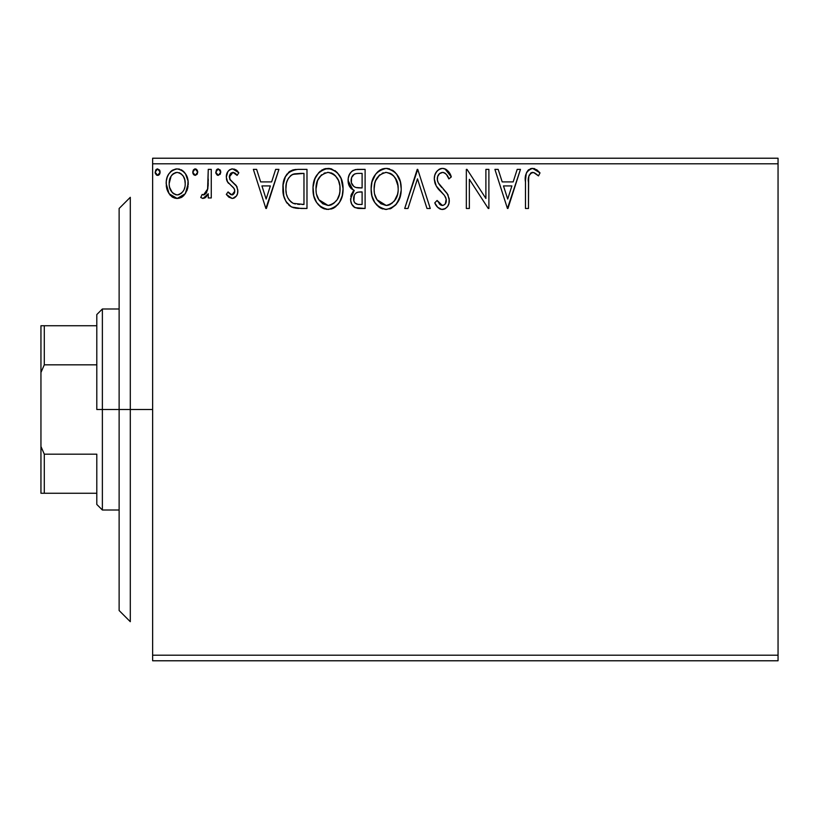 <?xml version="1.0" encoding="UTF-8"?>
<svg xmlns="http://www.w3.org/2000/svg" width="819" height="819" viewBox="0 0 819 819"><rect width="100%" height="100%" fill="white"/><g stroke="black" fill="none" stroke-linecap="round" stroke-linejoin="round"><path stroke-width="1.23" d="M152.631 660.779L778.05 660.779L152.631 660.779L152.631 163.8L778.05 163.8L778.05 655.2L152.631 655.2L152.631 660.779M185.289 193.724L188.216 183.589C188.288 175.481 184.613 170.577 177.18 168.888C169.758 170.587 166.083 175.481 166.165 183.589L169.083 193.745L177.18 198.454L185.289 193.724L187.531 188.882L188.053 181.04L185.524 173.894L182.023 170.239L177.18 168.888L172.338 170.239L168.847 173.894L167.26 177.088L166.318 181.05L166.318 186.261L168.376 192.608L172.522 197.164L175.962 198.372L179.607 198.126L184.562 194.707M208.261 169.379L211.261 169.379L208.261 169.379L207.576 189.762L205.999 193.417L204.023 194.881L202.17 194.431L200.737 197.471L202.713 198.423L204.811 197.993L208.261 193.745L208.261 197.952L211.261 197.952L211.261 169.379L211.261 197.952L211.261 169.379L208.261 169.379L207.791 188.79L203.522 194.942L202.17 194.431L200.737 197.471L203.03 198.454L208.261 193.745L208.261 197.952L211.261 197.952L208.261 197.952M232.105 198.454L234.603 197.778L236.466 195.956L237.52 193.56L237.766 189.824L236.148 185.422L230.016 179.709L229.535 175.379L230.784 173.311L232.975 172.389L235.391 173.372L237.1 175.399L238.831 172.748L236.241 169.994L232.637 168.888L229.883 169.635L227.846 171.652L226.3 177.139L227.641 182.156L233.476 187.653L234.633 189.752L234.643 192.414L233.169 194.564L230.692 194.635L228.061 191.933L226.3 194.39L228.767 197.092L232.105 198.454L226.3 194.39L232.105 198.454C235.985 197.645 237.889 195.147 237.827 190.96L236.865 186.558L230.016 179.709L229.31 176.986L232.975 172.389L237.1 175.399L238.831 172.748L232.637 168.888C228.388 169.789 226.269 172.543 226.3 177.139L227.283 181.552L234.101 188.503L234.818 191.093L231.91 194.942L228.061 191.933L226.3 194.39L228.061 191.933L228.419 192.455L228.061 191.933M297.901 169.379L292.792 170.014L289.68 171.447L285.391 176.75L283.098 185.002L283.783 195.966L285.974 201.505L291.154 206.746L296.335 208.231L306.982 208.476L306.982 169.379L297.901 169.379C287.469 170.802 282.483 177.15 282.924 188.431C282.473 196.447 285.421 202.662 291.759 207.064L301.064 208.476L306.982 208.476L306.982 169.379L306.982 208.476L301.054 208.476M357.299 169.379L365.11 169.379L355.292 169.594L351.72 171.376L349.334 174.601L348.198 178.47L348.433 183.579L350.46 187.776L354.248 190.469L351.433 194.175L350.696 200.675L351.791 204.269L354.975 207.647L365.11 208.476L365.11 169.379L365.11 208.476L365.11 169.379L357.299 169.379C351.187 170.321 348.116 174.027 348.075 180.477C348.044 185.155 350.102 188.483 354.248 190.469L350.583 198.792C350.634 204.945 353.634 208.169 359.582 208.476L365.11 208.476L359.582 208.476M407.975 208.476L404.699 208.476L417.229 169.379L404.699 208.476L407.975 208.476L417.485 178.818L426.986 208.476L430.262 208.476L417.731 169.379L430.262 208.476L417.731 169.379L404.699 208.476L407.975 208.476L417.485 178.818L426.986 208.476L430.262 208.476L426.986 208.476M485.892 169.379L485.892 198.464L467.025 169.379L466.339 169.379L466.339 208.476L469.348 208.476L469.348 179.32L488.257 208.476L488.892 208.476L488.892 169.379L485.892 169.379L488.892 169.379L485.892 169.379L485.892 198.464L467.025 169.379L466.339 169.379L466.339 208.476L469.348 208.476L469.348 179.32L488.257 208.476L488.892 208.476L488.892 169.379L488.892 208.476L488.257 208.476M528.48 182.473L528.818 176.443L530.661 173.116L533.681 172.543L538.482 175.901L540.008 172.891L536.803 169.789L532.084 168.407L528.593 169.789L526.259 173.413L525.491 180.211L525.481 208.476L528.48 208.476L528.48 182.473C527.569 177.682 528.961 174.324 532.657 172.389L534.633 172.952L538.482 175.901L540.008 172.891L532.626 168.386C526.658 170.413 524.273 174.979 525.481 182.074L525.481 208.476L528.48 208.476L528.634 177.938M517.188 169.379L520.464 169.379L507.934 208.476L520.464 169.379L517.188 169.379L513.175 181.91L502.201 181.91L498.177 169.379L494.911 169.379L507.432 208.476L520.464 169.379L517.188 169.379L513.175 181.91L502.201 181.91L498.177 169.379L494.911 169.379L507.432 208.476L494.911 169.379L498.177 169.379M444.912 168.816L451.31 176.924C450 172.154 447.072 169.298 442.526 168.386L438.994 169.369L436.363 171.959L434.776 175.297L434.275 178.962L436.21 185.913L444.482 195.465L446.181 199.16L445.331 203.849L443.233 205.374L440.54 204.965L437.121 200.45L434.776 202.856L437.674 207.268L441.656 209.429L445.352 208.62L447.635 206.419L448.904 203.511L449.211 198.802L447.143 193.448L438.267 182.852L437.346 180.016L437.622 176.669L439.475 173.659L442.741 172.389L444.963 173.106L446.631 174.764L448.863 178.911L451.31 176.924L448.167 171.222L445.669 169.154L442.526 168.386L444.144 168.581M401.197 188.759C401.33 177.631 396.304 170.833 386.118 168.386C375.931 170.925 370.935 177.774 371.13 188.943C370.935 200.225 376.003 207.064 386.353 209.48C396.468 206.818 401.412 199.908 401.197 188.759L400.348 181.808L396.539 173.966L392.751 170.352L386.118 168.386L382.637 168.888L379.473 170.393L375.706 174.068L371.949 181.972L371.13 188.943L371.949 195.976L374.754 202.457L379.627 207.535L385.462 209.439L391.124 208.415L395.597 205.047L399.447 198.607L401.146 190.561M343.059 188.759L341.083 178.491L337.285 172.625L331.449 168.878L324.508 168.888L318.704 172.717L314.936 178.634L313.042 187.182L313.82 195.976L316.615 202.457L321.488 207.535L326.453 209.357L331.685 208.927L335.636 206.767L339.568 202.221L342.229 195.731L343.059 188.759C343.202 177.631 338.175 170.833 327.979 168.386C317.803 170.925 312.807 177.774 312.991 188.943C312.797 200.225 317.874 207.064 328.214 209.48C338.339 206.818 343.284 199.908 343.059 188.759M275.645 169.379L278.921 169.379L266.39 208.476L278.921 169.379L275.645 169.379L271.632 181.91L260.647 181.91L256.634 169.379L253.358 169.379L265.888 208.476L278.921 169.379L275.645 169.379L271.632 181.91L260.647 181.91L256.634 169.379L253.358 169.379L265.888 208.476L253.358 169.379L256.634 169.379M220.782 172.144L220.168 169.983L217.997 168.909L216.4 169.994L215.806 172.707L217.721 175.317L220.168 174.293L220.782 172.144L218.284 168.888L215.776 172.144L218.284 175.399L220.782 172.144M197.737 172.144L197.113 169.983L195.229 168.888L193.345 169.994L192.721 172.144L193.345 174.293L195.229 175.399L197.113 174.293L197.737 172.144L195.229 168.888L192.721 172.144L195.229 175.399L197.737 172.144M160.145 172.144L159.531 169.983L157.361 168.909L155.764 169.994L155.17 172.707L157.084 175.317L159.531 174.293L160.145 172.144L157.647 168.888L155.139 172.144L157.647 175.399L160.145 172.144M778.05 158.221L152.631 158.221L152.631 655.2L778.05 655.2L778.05 660.779L778.05 163.8L152.631 163.8L152.631 158.221L778.05 158.221L778.05 163.8L778.05 158.221M528.48 208.476L525.481 208.476M525.491 180.2L525.563 178.307M525.573 178.122L526.259 173.413M526.371 173.085L526.965 171.775M527.702 170.69L528.531 169.84M530.487 168.714L531.316 168.499M533.763 168.479L534.817 168.765M540.008 172.891L538.482 175.901L536.629 174.334M536.271 174.058L534.633 172.952M534.623 172.952L533.701 172.553M532.657 172.389L531.91 172.481M531.203 172.758L530.661 173.116L531.203 172.758M529.248 175.01L528.818 176.443M525.563 178.337L525.491 180.211M507.698 199.048L503.48 185.923L511.895 185.923L507.698 199.048L503.48 185.923L511.895 185.923L507.698 199.048M469.348 208.476L466.339 208.476L466.339 169.379L467.025 169.379M443.898 172.574L442.741 172.389C445.884 173.331 447.921 175.501 448.863 178.911L451.31 176.924L448.863 178.911L447.88 176.771M445.731 173.741L444.963 173.116M437.295 178.419L437.274 179.013C437.346 175.246 439.168 173.034 442.741 172.389L441.564 172.543M440.642 172.891L439.516 173.628M439.475 173.659L438.933 174.212M438.667 174.529L438.124 175.399L438.667 174.539M437.295 178.409L437.612 176.679M437.755 181.705L437.274 179.013M437.52 180.958L437.346 180.016M441.861 187.643L438.759 183.722M439.772 185.166L440.54 186.138M436.466 205.733L434.776 202.856C436.158 206.552 438.677 208.753 442.321 209.48C447.031 208.456 449.355 205.415 449.303 200.348L447.758 194.4L443.253 189.087M444.287 190.162L445.311 191.257M447.758 194.4L448.116 195.096M449.211 201.935L448.914 203.481M448.904 203.542L447.645 206.408M445.341 208.62L443.898 209.265M442.321 209.48L443.12 209.418M440.991 209.326L439.25 208.579M438.36 207.924L437.674 207.268M441.421 205.344L442.362 205.467L437.121 200.45L434.776 202.856L437.121 200.45L437.581 201.3M439.138 203.696L440.54 204.965M446.079 202.273L446.294 200.522C446.304 203.327 444.993 204.975 442.362 205.467L442.803 205.436M445.219 196.58L446.171 199.14M445.833 197.84L445.556 197.215M440.909 191.718L444.226 195.157M442.526 168.386C437.07 169.574 434.326 173.096 434.275 178.962C434.705 183.988 436.865 188.196 440.765 191.574L440.765 191.564M439.516 190.254L437.203 187.438M435.391 184.275L434.766 182.504M434.305 178.04L434.275 178.962M435.432 173.567L437.53 170.547M439.035 169.349L440.673 168.632M440.796 168.601L441.554 168.448M448.167 171.222L446.365 169.584M446.181 199.16L446.294 200.522M439.762 208.865L441.011 209.326M437.848 181.941L437.53 180.999M400.348 195.772L396.724 203.685M396.703 203.716L395.577 205.067M391.124 208.415L389.813 208.927M382.821 208.988L380.866 208.241M379.637 207.545L377.958 206.265M376.924 205.262L374.774 202.498M373.065 199.283L372.573 198.024M371.857 195.598L371.324 192.475M371.324 185.442L371.601 183.569M372.461 180.252L374.703 175.512M376.832 172.717L378.491 171.13M379.494 170.383L380.733 169.656M381.767 169.185L384.367 168.499M386.988 168.417L389.588 168.878M393.12 170.598L395.413 172.625M396.57 173.997L397.532 175.358M397.983 176.085L399.222 178.511M399.549 179.31L400.348 181.798M380.855 208.231L379.627 207.545M385.503 172.41L386.22 172.389C394.338 174.416 398.331 179.883 398.188 188.769L398.044 186.026M397.737 184.111L398.188 188.769C398.372 197.737 394.379 203.307 386.22 205.467L380.907 203.777L377.006 199.744L386.22 205.467C378.02 203.399 373.986 197.891 374.129 188.954C373.945 179.934 377.968 174.406 386.22 172.389L391.502 174.007L393.622 175.85L396.631 180.549L395.505 178.368M396.652 197.092L397.532 194.39L394.246 201.208M374.129 188.954L374.795 183.323L374.129 188.954M374.293 191.779L374.17 190.366M382.094 173.331L383.415 172.809M379.279 175.266L376.361 179.156M375.686 180.6L379.883 174.744M395.321 178.071L398.034 185.974M392.086 174.427L391.502 174.007M390.479 173.403L386.22 172.389M386.22 205.467L387.633 205.354L386.22 205.467M388.175 205.241L389.783 204.699M390.305 204.453L387.633 205.354M395.372 199.621L391.523 203.726M395.393 199.59L395.956 198.607M358.62 208.446L357.698 208.364M354.842 207.576L353.429 206.562M352.774 205.856L351.781 204.269M351.392 203.378L351.105 202.518M351.075 202.426L350.706 200.706M351.423 194.185L350.778 196.437M352.579 192.137L353.276 191.329M353.358 191.247L354.248 190.469L353.532 190.131M352.856 189.773L348.075 180.477M348.618 176.454L350.368 172.881M352.508 170.772L353.368 170.26M348.106 181.265L348.157 182.043M350.46 187.776L351.566 188.882M352.313 184.828L353.798 186.435L351.361 182.719L351.586 177.559L351.085 180.477C351.361 175.686 353.89 173.321 358.671 173.393L362.111 173.393L362.111 187.93L355.804 187.469C352.692 186.21 351.116 183.886 351.085 180.477L351.249 182.238M357.893 204.402L358.988 204.463C355.395 204.3 353.593 202.385 353.583 198.72C353.747 194.164 356.07 191.902 360.575 191.933L362.111 191.933L362.111 204.463L357.862 204.402L354.893 202.948L356.439 204.033M354.31 195.188L353.859 200.952L353.685 197.318L354.545 194.727M360.575 191.933L357.79 192.199L362.111 191.933L362.111 204.463L358.988 204.463M356.48 192.68L357.79 192.199M357.575 187.797L360.585 187.93L355.804 187.469L353.798 186.435M354.75 187.039L355.804 187.469M354.566 174.017L356.398 173.536M353.132 175.031L352.18 176.3M358.425 204.443L357.862 204.402M354.893 202.948L353.859 200.952M343.018 190.51L342.854 192.281M342.219 195.772L341.82 197.174M341.318 198.607L339.568 202.211M338.575 203.716L337.469 205.047M334.828 207.361L331.685 208.927M324.693 208.988L322.737 208.241M321.498 207.545L319.819 206.265M318.786 205.262L316.646 202.498M314.936 199.283L314.445 198.024M313.728 195.598L313.196 192.496M313.186 185.442L313.472 183.569M314.322 180.252L316.574 175.512M318.724 172.686L320.352 171.13M321.365 170.383L322.604 169.656M324.498 168.888L326.228 168.499M328.859 168.417L331.449 168.878M334.981 170.598L337.285 172.625M338.442 173.997L339.424 175.399M339.854 176.085L341.083 178.511M341.41 179.31L343.007 186.998M332.995 208.415L333.927 207.924M338.585 203.685L339.568 202.221M324.508 168.888L323.556 169.216M317.557 180.6L321.14 175.276L318.222 179.156M327.375 172.41L328.081 172.389C336.21 174.416 340.202 179.883 340.059 188.769L339.905 186.026M328.788 172.42L333.374 174.007L335.483 175.85L338.503 180.549L337.377 178.368M338.503 180.549L339.905 185.974L339.895 191.605L340.059 188.769C340.243 197.737 336.251 203.307 328.081 205.467L322.778 203.777L318.867 199.744L328.081 205.467C319.891 203.399 315.858 197.891 316.001 188.954L316.042 190.366L316.001 188.954C315.806 179.934 319.84 174.406 328.081 172.389M316.165 191.779L316.042 190.366M323.966 173.331L325.286 172.809M316.666 183.313L316.001 188.954L317.547 180.62M339.609 184.111L339.394 183.21M333.957 174.427L333.374 174.007M332.34 173.403L330.856 172.799M328.081 205.467L329.494 205.354L328.081 205.467M330.047 205.241L331.654 204.699M332.176 204.453L329.494 205.354M338.523 197.092L339.404 194.39L337.244 199.621L333.394 203.726M337.264 199.59L337.817 198.607M298.71 208.425L294.942 208.026M293.97 207.821L292.885 207.514M291.154 206.757L291.759 207.064M290.336 206.265L288.769 205.047M285.974 201.515L287.172 203.296M284.787 199.068L284.347 197.891M284.275 197.686L283.794 196.007M283.763 195.884L283.354 193.919M283.139 192.332L283.026 191.134M282.975 186.65L283.098 185.002M285.411 176.72L286.21 175.276M286.24 175.215L287.213 173.823M288.36 172.553L289.66 171.458M292.762 170.024L293.878 169.748M294.461 169.646L296.171 169.441M292.792 170.014L292.281 170.168M296.335 208.231L298.689 208.415M292.352 202.887L293.345 203.368C288.012 200 285.544 195.024 285.933 188.442C285.555 182.33 287.817 177.641 292.7 174.386L303.972 173.393L303.972 204.463L293.345 203.368L291.011 201.986M287.745 179.463L286.599 182.606L287.827 179.3L290.55 175.737M291.165 175.256L294.656 173.823L300.737 173.393L292.7 174.386L291.185 175.246M293.345 203.368L294.369 203.716L293.345 203.368M295.454 203.972L294.39 203.726M299.815 204.422L297.625 204.279M285.933 188.442L286.343 183.763L285.933 188.442M286.281 192.844L286.015 190.643M287.438 196.959L286.763 194.994M288.493 199.037L287.479 197.072M288.708 177.805L286.926 181.48M286.343 183.763L286.455 183.21M266.144 199.048L261.937 185.923L270.342 185.923L266.144 199.048L261.937 185.923L270.342 185.923L266.144 199.048M229.125 193.345L232.565 194.85M234.08 193.612L234.643 192.414M234.654 192.363L234.684 189.977M234.449 189.22L234.101 188.503M232.729 186.906L231.081 185.555M228.04 182.729L228.562 183.343M227.283 181.542L226.843 180.497M226.781 180.334L226.423 178.829M226.382 175.706L227.098 173.024M228.614 170.68L229.873 169.646M231.245 169.062L231.91 168.929M234.162 169.072L236.189 169.963M236.251 170.004L237.674 171.212M238.831 172.748L237.1 175.399L236.005 173.956M234.766 172.922L235.391 173.372M233.64 172.461L232.555 172.42M231.388 172.84L230.784 173.311M230.252 173.935L229.31 176.986L230.385 180.211M229.699 179.074L233.22 182.657M236.865 186.558L237.1 187.08M237.766 189.824L237.827 190.96L237.766 189.824M237.52 193.54L237.1 194.779M236.466 195.946L232.76 198.413M233.405 198.29L234.603 197.778M229.31 176.986L229.361 176.177M236.732 174.846L237.1 175.399M217.199 175.092L215.929 173.331M216.4 169.994L217.178 169.205M220.045 169.83L220.639 171.017M207.381 195.372L207.831 194.574M206.603 196.468L204.822 197.983M200.737 197.471L202.17 194.431L204.023 194.881M202.17 194.431L202.815 194.779M206.521 192.608L205.999 193.417M206.542 192.578L207.954 187.592M208.077 186.353L208.139 185.125M208.139 185.114L208.221 182.596M208.241 181.439L208.261 178.982M208.221 182.965L208.19 183.896M207.883 188.186L207.791 188.79M194.144 175.092L192.885 173.331M193.366 169.963L194.646 168.97M195.516 168.909L196.314 169.195M197.123 170.004L197.696 171.57M183.753 195.608L183.159 196.171M182.524 196.693L181.941 197.092M181.808 197.174L180.804 197.707M177.18 198.454L176.566 198.423M174.959 198.188L172.758 197.307M172.338 197.041L171.529 196.458M167.731 191.339L166.912 189.138M166.83 188.841L166.329 186.322M166.165 183.589L166.196 182.309M166.318 181.06L166.39 180.497M167.24 177.139L168.827 173.925M170.352 171.918L171.642 170.731M172.359 170.229L175.85 168.97M176.535 168.909L177.18 168.888M178.45 168.96L179.709 169.216M181.153 169.758L182.033 170.239M182.975 170.925L184.326 172.246M184.818 172.87L185.463 173.802M185.534 173.894L186.66 175.983M187.182 177.293L188.053 181.04M188.216 183.589L188.175 184.93M188.053 186.23L187.541 188.851M187.111 190.162L186.855 190.817M177.795 198.423L178.399 198.372M169.809 194.727L170.618 195.639M173.608 173.505L177.191 172.389L175.297 172.676L172.195 174.723M185.207 183.569L184.756 179.791L185.207 183.569C185.34 189.629 182.668 193.427 177.191 194.942C171.714 193.417 169.042 189.629 169.164 183.569L169.277 185.514L169.164 183.569C169.031 177.518 171.703 173.792 177.191 172.389C182.678 173.792 185.35 177.518 185.207 183.569L185.176 184.521M175.297 194.635L177.191 194.942L173.628 193.775M172.174 192.424L169.615 187.367L170.946 190.694M173.556 173.536L172.85 174.078M169.625 179.791L169.164 183.569L171.069 176.239M183.313 176.249L182.494 175.082M179.064 172.676L179.822 172.963M179.566 194.451L178.173 194.861M181.982 192.69L180.774 193.765M183.323 190.888L182.698 191.82M159.971 173.382L159.265 174.631M158.743 175.082L158.221 175.317M156.562 175.092L155.293 173.331M155.282 173.27L155.17 172.707M155.784 169.963L156.552 169.195M159.541 170.004L160.002 170.997M374.795 183.323L375.675 180.62M398.034 191.605L397.532 194.39M377.006 199.744L374.805 194.553M359.377 187.909L358.179 187.858M356.982 187.725L356.388 187.623M351.586 177.559L354.31 174.15M358.671 173.393L362.111 173.393L362.111 187.93L360.585 187.93M318.826 178.092L319.758 176.771M321.14 175.276L321.744 174.744M339.895 191.605L339.404 194.39M318.867 199.744L316.666 194.553M300.737 173.393L303.972 173.393L303.972 204.463L302.006 204.463M291.421 202.293L289.097 199.959M293.171 174.201L294.656 173.823M171.56 175.481L172.174 174.744M180.774 173.495L183.333 176.28L184.756 179.791M184.766 187.367L184.316 188.841M173.597 193.755L172.195 192.455M169.615 187.367L169.277 185.483M130.293 409.5L119.124 409.5L119.124 610.524L119.124 208.476L119.124 409.5L130.293 409.5L130.293 621.693L130.293 409.5L152.631 409.5L130.293 409.5L130.293 197.307L130.293 409.5M96.796 325.737L96.796 409.5L102.375 409.5L102.375 308.988L102.375 409.5L119.124 409.5L102.375 409.5L102.375 510.012L102.375 409.5L96.796 409.5L96.796 314.568L96.796 325.737L40.95 325.737L40.95 372.481L44.298 364.824L96.796 364.824L44.298 364.824L44.298 325.737L44.298 364.824L40.95 372.481L40.95 325.737L96.796 325.737M96.796 454.176L96.796 504.432L96.796 454.176L44.298 454.176L40.95 446.519L40.95 372.481L40.95 493.263L96.796 493.263L44.298 493.263L44.298 454.176L44.298 493.263L40.95 493.263L40.95 446.519L44.298 454.176L96.796 454.176M130.293 621.693L119.124 610.524M130.293 197.307L119.124 208.476M96.796 314.568L102.375 308.988L119.124 308.988M119.124 510.012L102.375 510.012L96.796 504.432"/></g></svg>
